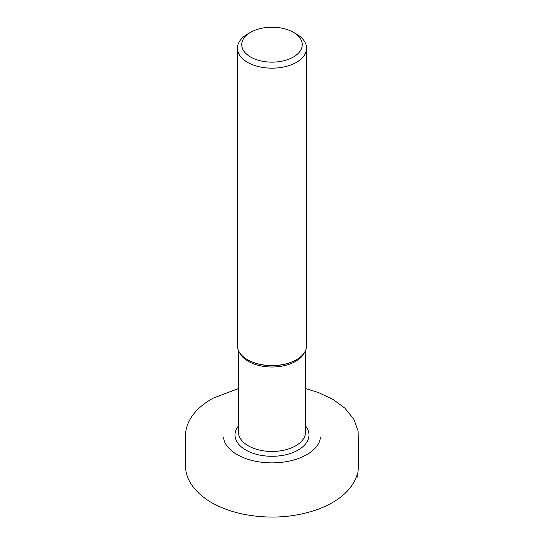 <?xml version="1.0" encoding="UTF-8"?>
<svg xmlns="http://www.w3.org/2000/svg" width="544" height="544" viewBox="0 0 544 544"><rect width="100%" height="100%" fill="white"/><g stroke="black" fill="none" stroke-linecap="round" stroke-linejoin="round"><path stroke-width="0.82" d="M296.453 34.082L293.4 32.32L296.453 34.082A34.585 19.965 180 0 1 306.585 48.205L306.585 345.59A34.585 19.965 180 0 1 300.206 357.143A34.585 19.965 180 0 1 247.54 359.706A34.585 19.965 180 0 1 243.794 357.143A34.585 19.965 180 0 1 237.415 345.59L237.415 48.205A34.585 19.965 180 0 1 247.54 34.082L250.6 32.32A30.26 17.469 180 0 1 293.4 32.32L293.4 32.32A30.26 17.469 180 0 1 293.4 57.025A30.26 17.469 180 0 1 250.6 57.025A30.26 17.469 180 0 1 250.6 32.32M306.585 48.205A34.585 19.965 180 0 1 272 68.17A34.585 19.965 180 0 1 237.415 48.205M305.524 425.925A36.985 21.352 180 0 1 293.209 452.438A36.985 21.352 180 0 1 245.847 450.044A36.985 21.352 180 0 1 238.476 425.925M243.909 357.238A34.306 19.808 0 0 0 244.018 357.326A34.306 19.808 0 0 0 247.744 359.876A34.306 19.808 0 0 0 299.982 357.326A34.306 19.808 0 0 0 300.091 357.238M238.476 350.499L238.476 432.12A33.524 19.353 0 0 0 248.295 445.808A33.524 19.353 0 0 0 284.832 450.004A33.524 19.353 0 0 0 305.524 432.12L305.524 350.499M304.477 352.451A33.524 19.353 180 0 1 272 367.01A33.524 19.353 180 0 1 239.523 352.451M358.02 435.839L358.523 441.789L358.523 465.195L358.068 470.798C357.945 470.138 357.979 484.357 357.687 472.858C353.308 488.702 340.204 500.806 318.376 509.164C294.256 517.725 268.865 519.33 242.202 513.978C217.43 508.409 200.212 498.127 190.536 483.147C187.136 477.544 185.45 471.58 185.477 465.249L185.49 440.402M185.484 459.666L185.511 434.778C185.824 427.958 188.17 421.532 192.535 415.507C197.438 408.802 204.326 403.016 213.2 398.154L238.476 388.552M305.524 388.559L318.505 392.564L333.18 399.507L344.998 408.238L353.736 419.002L358.095 430.909L358.516 459.687M320.294 437.294C320.348 439.838 319.267 446.162 309.271 453.138C299.506 459.428 287.15 462.679 272.211 462.903C257.196 462.747 244.752 459.53 234.879 453.247C227.406 447.896 223.679 442.578 223.706 437.288"/></g></svg>
